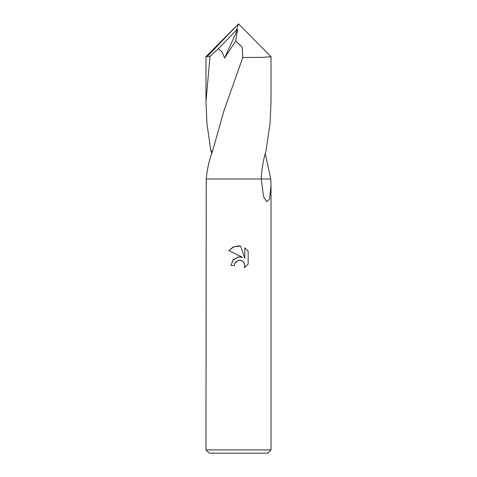 <?xml version="1.0" encoding="UTF-8"?>
<svg xmlns="http://www.w3.org/2000/svg" width="477" height="477" viewBox="0 0 477 477"><rect width="100%" height="100%" fill="white"/><g stroke="black" fill="none" stroke-linecap="round" stroke-linejoin="round"><path stroke-width="0.72" d="M238.5 178.982L206.237 178.982L270.763 178.982L271.025 185.857L269.457 199.231L266.703 201.646L263.578 196.762L261.223 178.988C261.736 169.102 263.328 159.753 266.005 150.941L270.012 123.835L271.025 101.452L271.025 56.703L262.964 57.347L242.769 57.514L223.975 110.682L212.617 150.947C209.32 159.449 207.191 168.798 206.237 178.982L205.975 449.9L271.025 449.9L271.025 185.857M234.434 265.48L231.017 265.48L233.14 259.78L238.5 256.93L242.644 257.431L228.835 250.628L233.044 247.098L238.5 245.864L240.599 246.09L244.814 258.23L244.814 247.831L248.165 251.218L248.165 264.049L244.278 267.77L244.826 265.445L244.433 263.459L243.306 261.772L241.624 260.645L238.5 260.376L234.982 263.119L234.434 265.48L234.785 263.572M205.975 449.9L209.23 453.15L267.77 453.15L271.025 449.9M270.763 178.982L265.301 153.618M240.265 260.287L242.537 261.14L243.944 262.547L244.826 265.445L244.278 267.77L248.165 264.049M242.644 257.431L240.587 256.924M238.709 256.906L232.764 260.239M234.982 263.119L236.431 261.354M238.625 260.347L240.241 260.287M248.165 251.218L244.814 247.831M240.599 246.09L234.028 246.663L228.835 250.628M212.617 150.947L210.864 150.941L206.988 123.835L205.975 101.452L205.975 56.703L210.023 56.375L218.496 48.606L222.169 52.19L224.584 58.039L235.716 40.921L242.203 47.134L242.769 57.514M205.975 101.452L210.023 56.375M211.699 153.618L210.995 150.941M218.496 48.606L236.437 30.117L238.5 23.85L271.025 56.703M236.437 30.117L238.5 23.85L207.376 56.375M236.431 30.313L237.582 29.496L224.584 58.039M237.582 29.496L235.716 40.921M238.5 23.85L205.998 56.668"/></g></svg>
